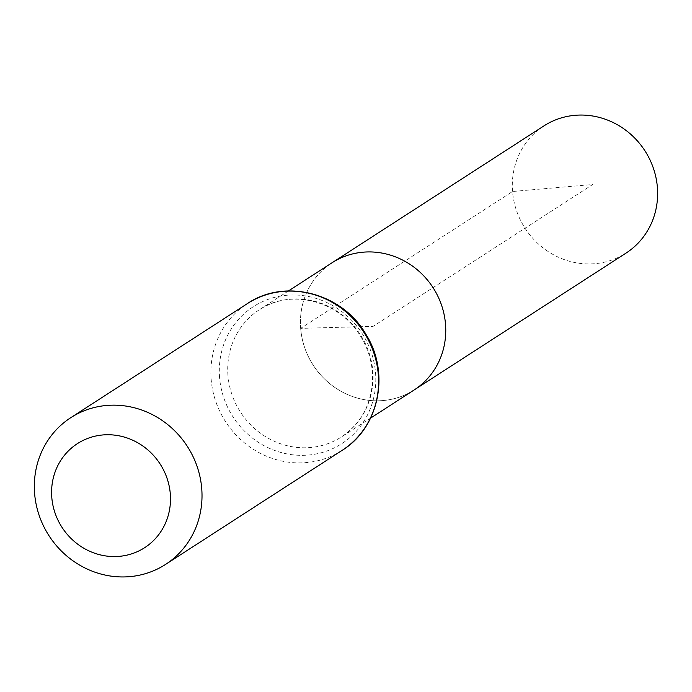 <?xml version="1.0" encoding="UTF-8"?>
<svg xmlns="http://www.w3.org/2000/svg" width="692" height="692" viewBox="0 0 692 692"><rect width="100%" height="100%" fill="white"/><g stroke="black" fill="none" stroke-linecap="round" stroke-linejoin="round"><path stroke-width="0.52" stroke-dasharray="3.46 2.59" d="M300.674 328.371A75.696 71.354 -122.9 0 0 414.171 389.951A75.696 71.354 57.1 0 1 313.156 365.091A75.696 71.354 57.1 0 1 332.022 262.787A75.696 71.354 -122.9 0 0 300.674 328.371L373.1 326.365L592.698 184.505L512.547 191.494L300.674 328.371M543.895 125.909A75.696 71.354 -122.9 0 0 525.038 228.213A75.696 71.354 -122.9 0 0 626.052 253.082M227.953 375.341A75.696 71.354 57.1 0 1 259.31 309.757A75.696 71.354 57.1 0 1 360.324 334.625A75.696 71.354 57.1 0 1 341.459 436.929A75.696 71.354 57.1 0 1 227.953 375.341M342.125 450.362A87.348 82.339 57.1 0 1 211.155 379.303A87.348 82.339 57.1 0 1 247.329 303.632M219.554 377.322A81.526 76.847 57.1 0 1 331.096 304.688A81.526 76.847 57.1 0 1 342.021 443.503A81.526 76.847 57.1 0 1 219.554 377.322M288.443 290.934L259.31 309.757C290.173 288.478 338.665 300.267 359.952 335.283C368.602 349.027 372.806 363.828 372.564 379.657C371.353 404.552 360.982 423.642 341.459 436.929L370.592 418.106"/><path stroke-width="1.04" d="M370.592 418.106L414.171 389.951A75.696 71.354 -122.9 0 0 433.036 287.647A75.696 71.354 -122.9 0 0 332.022 262.787A75.696 71.354 57.1 0 1 445.527 324.366A75.696 71.354 57.1 0 1 414.171 389.951L626.052 253.082A75.696 71.354 -122.9 0 0 657.4 187.497A75.696 71.354 -122.9 0 0 543.895 125.909L288.443 290.934M51.779 497.288A61.943 58.388 57.1 0 1 136.532 442.101A61.943 58.388 57.1 0 1 144.827 547.571A61.943 58.388 57.1 0 1 51.779 497.288M34.6 493.361A87.348 82.339 57.1 0 1 70.774 417.683A87.348 82.339 57.1 0 1 187.333 446.375A87.348 82.339 57.1 0 1 165.57 564.421A87.348 82.339 57.1 0 1 34.6 493.361M247.329 303.632A87.348 82.339 57.1 0 1 363.888 332.316A87.348 82.339 57.1 0 1 342.125 450.362C379.225 427.691 390.323 372.971 366.094 334.608C342.704 293.097 284.992 277.795 247.329 303.632L70.774 417.683M165.57 564.421L342.125 450.362"/></g></svg>
